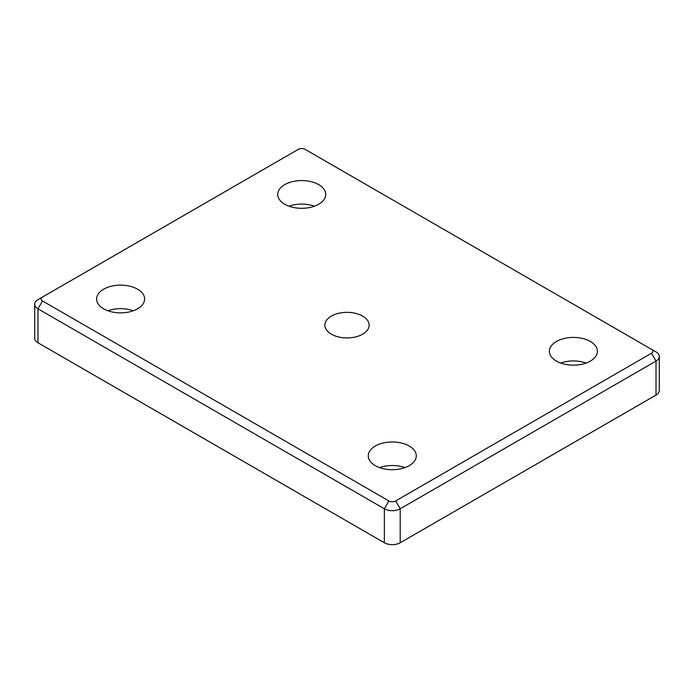 <?xml version="1.0" encoding="UTF-8"?>
<svg xmlns="http://www.w3.org/2000/svg" width="694" height="694" viewBox="0 0 694 694"><rect width="100%" height="100%" fill="white"/><g stroke="black" fill="none" stroke-linecap="round" stroke-linejoin="round"><path stroke-width="1.04" d="M651.493 349.316L656.021 351.936L651.493 349.316A4.806 2.776 180 0 1 651.493 353.237L395.675 500.938A4.806 2.776 180 0 1 388.883 500.938L42.508 300.962A4.806 2.776 180 0 1 42.508 297.041L298.325 149.34A4.806 2.776 180 0 1 305.117 149.34L656.021 351.936A11.208 6.472 0 0 1 659.3 356.508L659.3 390.488A11.208 6.472 0 0 1 656.021 395.068L400.204 542.76L400.204 508.78L656.021 361.08A11.208 6.472 0 0 0 659.3 356.508M42.508 297.041L37.979 299.652A11.208 6.472 0 0 0 34.7 304.224A11.208 6.472 0 0 0 37.979 308.804L384.355 508.78A11.208 6.472 0 0 0 400.204 508.78L395.675 500.938M34.7 304.224L34.7 338.212A11.208 6.472 0 0 0 37.979 342.784L384.355 542.76A11.208 6.472 0 0 0 400.204 542.76M103.632 308.804A24.012 13.863 180 0 1 96.605 299.001A24.012 13.863 180 0 1 120.617 285.139A24.012 13.863 180 0 1 144.621 299.001A24.012 13.863 180 0 1 129.804 311.806A24.012 13.863 180 0 1 103.632 308.804M556.406 361.08A24.012 13.863 180 0 1 549.379 351.277A24.012 13.863 180 0 1 573.391 337.414A24.012 13.863 180 0 1 597.395 351.285A24.012 13.863 180 0 1 582.578 364.09A24.012 13.863 180 0 1 556.406 361.08M284.74 204.236A24.012 13.863 180 0 1 277.713 194.433A24.012 13.863 180 0 1 301.725 180.57A24.012 13.863 180 0 1 325.738 194.441A24.012 13.863 180 0 1 310.912 207.246A24.012 13.863 180 0 1 284.74 204.236M375.298 465.648A24.012 13.863 180 0 1 368.262 455.845A24.012 13.863 180 0 1 392.275 441.983A24.012 13.863 180 0 1 416.287 455.845A24.012 13.863 180 0 1 401.462 468.65A24.012 13.863 180 0 1 375.298 465.648M331.342 334.178A22.147 12.787 180 0 1 324.853 325.139A22.147 12.787 180 0 1 338.525 313.324A22.147 12.787 180 0 1 362.658 316.1A22.147 12.787 180 0 1 369.147 325.139A22.147 12.787 180 0 1 355.475 336.954A22.147 12.787 180 0 1 331.342 334.178M404.984 467.609A24.012 13.863 0 0 0 379.575 467.609M314.425 206.196A24.012 13.863 0 0 0 289.016 206.196M586.092 363.04A24.012 13.863 0 0 0 560.683 363.04M133.317 310.765A24.012 13.863 0 0 0 107.908 310.765M37.979 342.784L37.979 308.804L42.508 300.962M384.355 542.76L384.355 508.78L388.883 500.938M651.493 353.237L656.021 361.08L656.021 395.068"/></g></svg>
